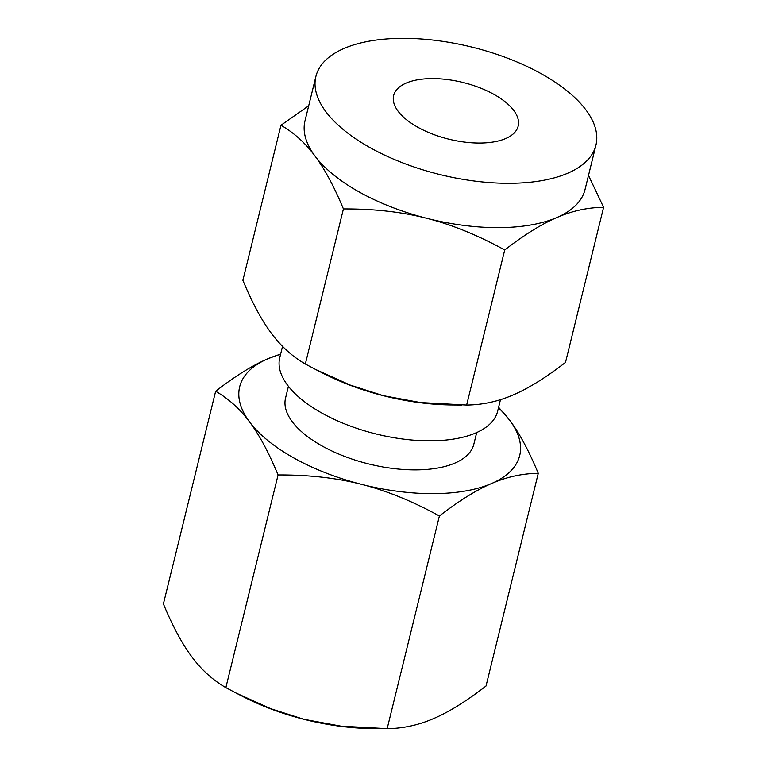 <?xml version="1.0" encoding="UTF-8"?>
<svg xmlns="http://www.w3.org/2000/svg" width="767" height="767" viewBox="0 0 767 767"><rect width="100%" height="100%" fill="white"/><g stroke="black" fill="none" stroke-linecap="round" stroke-linejoin="round"><path stroke-width="1.15" d="M498.617 407.287L509.777 420.345C519.393 433.134 528.885 450.795 538.261 473.325C522.375 473.479 506.814 476.882 491.57 483.517C476.384 489.998 459.002 500.822 439.405 515.98C412.31 501.129 386.338 490.583 361.478 484.332C336.694 477.946 308.9 474.811 278.085 474.946C268.728 452.444 259.236 434.784 249.601 421.965C240.013 409.022 228.691 398.782 215.642 391.247L163.4 603.917C172.757 626.418 182.258 644.079 191.894 656.897C201.472 669.84 212.795 680.08 225.853 687.615L236.246 693.119L270.636 708.65L303.77 719.264A144.167 65.703 -166.2 0 1 243.388 696.781L236.246 693.119M215.642 391.247C235.201 376.108 252.592 365.293 267.798 358.793L280.655 353.99M382.263 728.64L372.772 728.564A144.167 65.703 -166.2 0 1 303.77 719.264L340.989 726.148L387.162 728.65C403.049 728.487 418.619 725.093 433.863 718.449C449.04 711.968 466.432 701.153 486.029 685.995L538.261 473.325M439.405 515.98L387.162 728.65M278.085 474.946L225.853 687.615M280.578 354.316A144.167 65.703 13.8 0 0 267.798 358.793A144.167 65.703 13.8 0 0 249.601 421.965A144.167 65.703 13.8 0 0 294.068 458.1A144.167 65.703 13.8 0 0 361.478 484.332A144.167 65.703 13.8 0 0 491.57 483.517A144.167 65.703 13.8 0 0 509.777 420.345A144.167 65.703 13.8 0 0 498.483 407.843M476.7 432.55L473.824 444.275A96.93 44.179 -166.2 0 1 416.836 469.883A96.93 44.179 -166.2 0 1 322.121 445.991A96.93 44.179 -166.2 0 1 285.554 398.035L288.43 386.309M282.534 346.358L279.754 357.671A112.193 51.13 13.8 0 0 322.082 413.183A112.193 51.13 13.8 0 0 431.706 440.824A112.193 51.13 13.8 0 0 497.658 411.189L500.487 399.655M493.986 94.389A64.112 29.213 -166.2 0 1 518.166 126.114A64.112 29.213 -166.2 0 1 480.487 143.045A64.112 29.213 -166.2 0 1 417.833 127.245A64.112 29.213 -166.2 0 1 393.653 95.53A64.112 29.213 -166.2 0 1 431.342 78.598A64.112 29.213 -166.2 0 1 493.986 94.389M426.816 218.327C402.033 211.941 374.238 208.816 343.424 208.94C334.067 186.448 324.566 168.788 314.93 155.96A144.167 65.703 13.8 0 0 359.407 192.095A144.167 65.703 13.8 0 0 426.816 218.327A144.167 65.703 13.8 0 0 556.9 217.521C541.723 224.002 524.331 234.817 504.734 249.975C477.649 235.133 451.677 224.578 426.816 218.327M315.899 76.432A144.167 65.703 -166.2 0 1 400.652 38.35A144.167 65.703 -166.2 0 1 541.531 73.881A144.167 65.703 -166.2 0 1 595.921 145.212A144.167 65.703 -166.2 0 1 511.167 183.294A144.167 65.703 -166.2 0 1 370.288 147.763A144.167 65.703 -166.2 0 1 315.899 76.432L305.017 120.764A144.167 65.703 13.8 0 0 314.93 155.96C305.352 143.017 294.029 132.787 280.971 125.251L242.88 280.319C252.238 302.821 261.739 320.481 271.374 333.3C280.962 346.243 292.275 356.482 305.333 364.018L315.726 369.521L350.116 385.044L383.26 395.667A144.167 65.703 -166.2 0 1 322.869 373.184L315.726 369.521M461.744 405.043L452.262 404.966A144.167 65.703 -166.2 0 1 383.26 395.667L420.469 402.55L466.643 405.053C482.539 404.89 498.099 401.496 513.344 394.852C528.521 388.37 545.912 377.556 565.509 362.398L603.6 207.32C587.714 207.483 572.144 210.877 556.9 217.521A144.167 65.703 13.8 0 0 585.029 189.545L595.921 145.212M305.333 364.018L343.424 208.94M466.643 405.053L504.734 249.975M280.971 125.251L308.698 105.769M588.5 175.422L603.6 207.32"/></g></svg>
